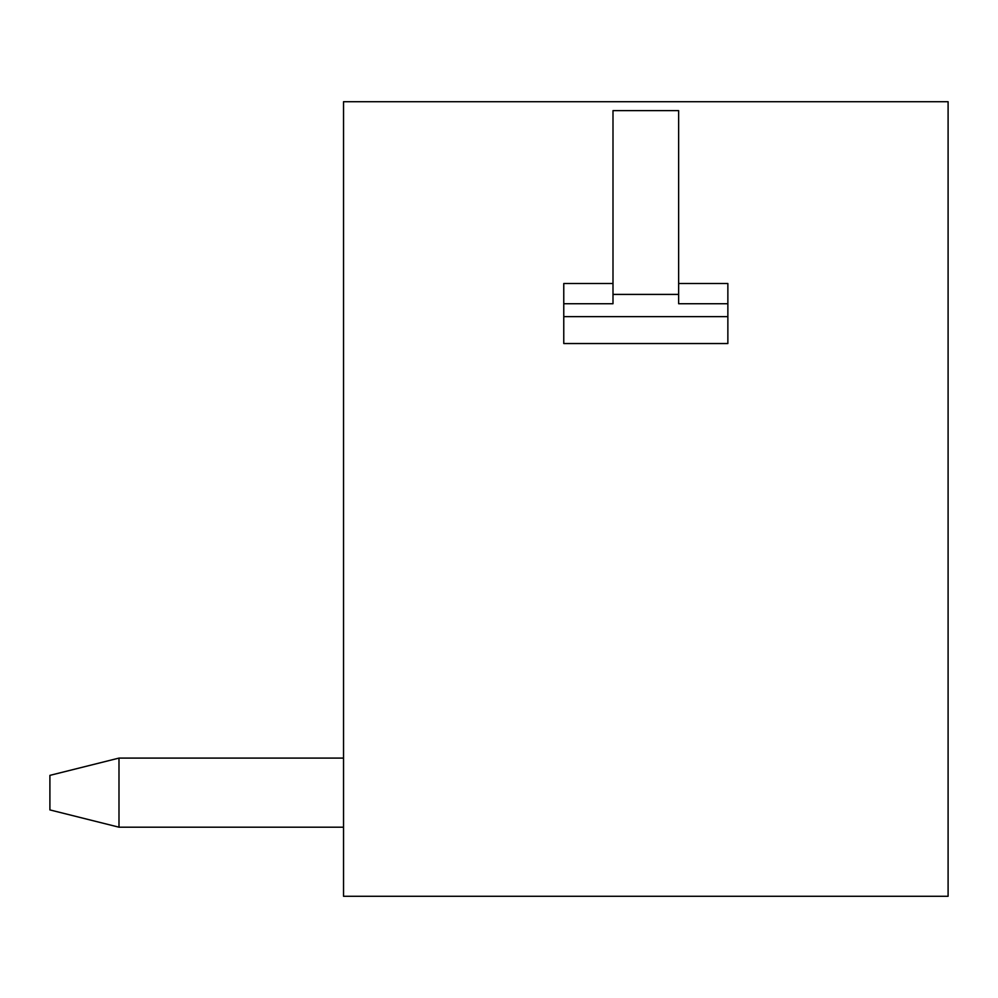 <?xml version="1.0" encoding="UTF-8"?>
<svg xmlns="http://www.w3.org/2000/svg" width="998" height="998" viewBox="0 0 998 998"><rect width="100%" height="100%" fill="white"/><g stroke="black" fill="none" stroke-linecap="round" stroke-linejoin="round"><path stroke-width="1.5" d="M948.1 101.721L343.537 101.721L343.537 896.279L948.1 896.279L948.1 101.721M678.64 294.41L612.997 294.41L612.997 110.628L678.64 110.628L678.64 303.729L727.866 303.729L727.866 283.519L678.64 283.519M612.997 294.41L612.997 303.729L563.77 303.729L563.77 283.519L612.997 283.519M727.866 303.729L727.866 343.537L563.77 343.537L563.77 303.729M118.987 827.192L343.537 827.192L118.987 827.192L343.537 827.192L118.987 827.192L343.537 827.192L118.987 827.192L49.9 809.914L49.9 775.371L118.987 758.093L118.987 827.192L343.537 827.192M343.537 758.093L118.987 758.093M727.866 316.653L563.77 316.653"/></g></svg>
